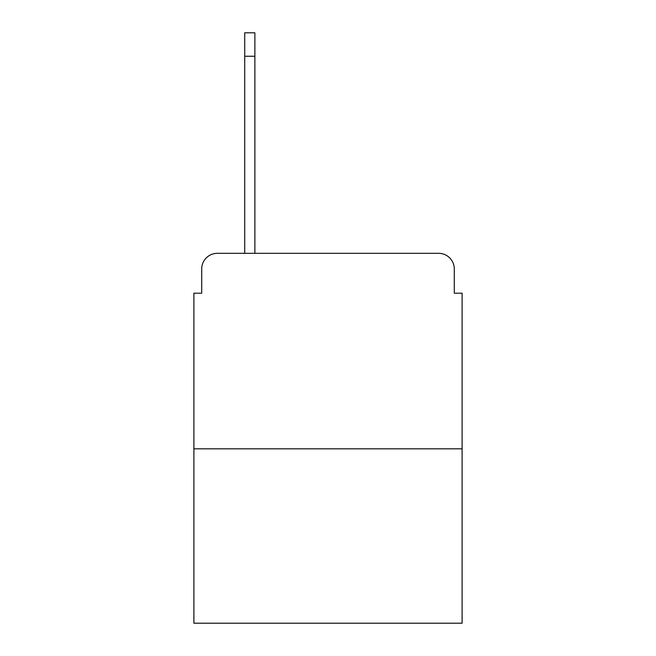<?xml version="1.0" encoding="UTF-8"?>
<svg xmlns="http://www.w3.org/2000/svg" width="656" height="656" viewBox="0 0 656 656"><rect width="100%" height="100%" fill="white"/><g stroke="black" fill="none" stroke-linecap="round" stroke-linejoin="round"><path stroke-width="0.98" d="M201.712 268.96L201.712 293.199L201.712 268.96A15.637 15.637 0 0 1 217.349 253.323L244.721 253.323L244.721 32.8L254.881 32.8L254.881 253.323L267.008 253.323M462.111 448.819L193.889 448.819L193.889 623.2L462.111 623.2L462.111 293.199L454.288 293.199L454.288 268.96A15.637 15.637 0 0 0 438.651 253.323L217.349 253.323M193.889 448.819L193.889 293.199L201.712 293.199M388.992 253.323L438.651 253.323M454.288 293.199L454.288 268.96M244.721 56.26L254.881 56.26"/></g></svg>
